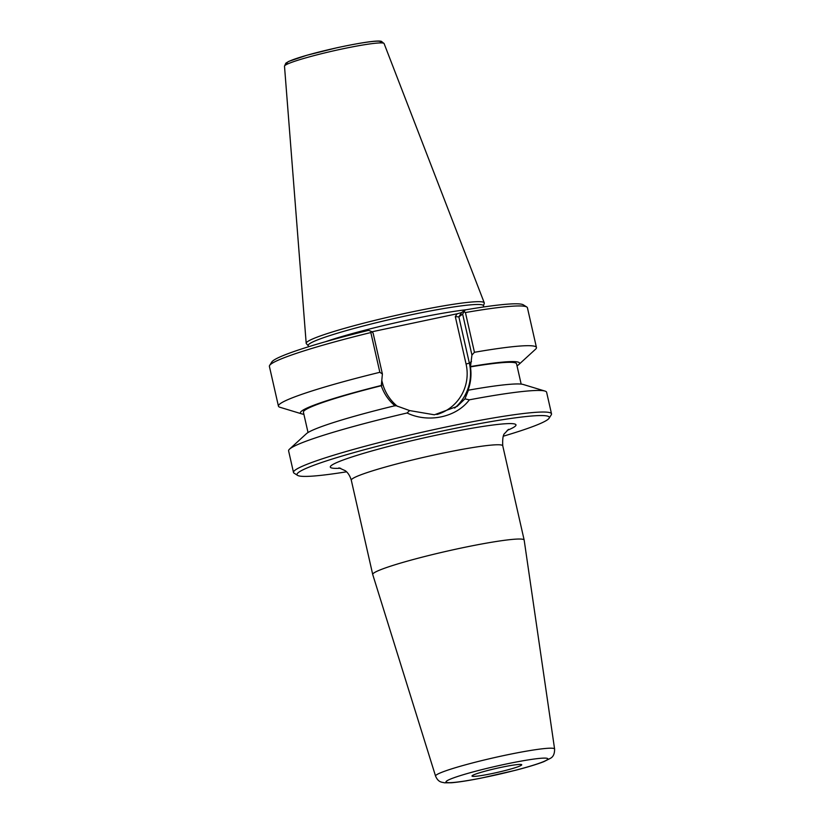 <?xml version="1.0" encoding="UTF-8"?>
<svg xmlns="http://www.w3.org/2000/svg" width="824" height="824" viewBox="0 0 824 824"><rect width="100%" height="100%" fill="white"/><g stroke="black" fill="none" stroke-linecap="round" stroke-linejoin="round"><path stroke-width="1.24" d="M554.604 749.057L524.177 540.132A77.652 6.293 167.2 0 0 524.167 540.091A77.652 6.293 167.2 0 0 447.051 551.153A77.652 6.293 167.2 0 0 372.726 574.503A77.652 6.293 167.2 0 0 372.736 574.534L435.566 776.105C438.45 782.821 442.179 782.028 444.373 782.8L451.233 782.779C458.391 782.192 468.3 780.658 480.959 778.155L515.422 770.296C527.854 767.082 537.33 764.198 543.861 761.654L550.432 758.307C553.254 756.865 554.645 753.785 554.604 749.057A61.028 4.944 167.2 0 0 493.978 757.72A61.028 4.944 167.2 0 0 435.566 776.105M346.554 471.812A129.378 10.496 -12.8 0 1 297.608 475.386A129.378 10.496 -12.8 0 1 420.827 435.752A129.378 10.496 -12.8 0 1 549.083 418.252A129.378 10.496 -12.8 0 1 547.61 419.673A129.378 10.496 -12.8 0 1 503.402 436.174M521.386 765.218A25.492 2.07 -12.8 0 1 494.452 773.056A25.492 2.07 -12.8 0 1 472.008 775.951A25.492 2.07 -12.8 0 1 496.398 768.39A25.492 2.07 -12.8 0 1 521.674 764.662A25.492 2.07 -12.8 0 1 521.386 765.218M455.312 316.643L458.855 316.88L462.635 314.099L465.189 309.927L461.564 312.595L457.114 313.779L455.312 316.643L466.075 364.043A43.61 42.735 -126.4 0 1 436.875 414.513M462.635 314.099L471.936 355.051L470.463 366.886C471.627 375.198 470.772 383.088 467.888 390.566L468.413 390.185A112.332 9.105 -12.8 0 1 523.23 384.478L544.994 391.081A132.293 10.733 167.2 0 0 469.34 399.825L464.952 398.878L468.413 390.185M464.952 398.878L457.145 406.387L434.392 414.802L409.631 410.579L407.066 412.989C428.295 423.258 456.383 417.325 469.34 399.825M407.066 412.989A132.293 10.733 167.2 0 0 289.554 449.121L306.332 433.764A112.332 9.105 -12.8 0 1 395.685 405.552L409.631 410.579M395.159 405.944C388.619 400.464 383.994 393.728 381.285 385.735L382.398 373.983L373.097 333.03L371.253 331.433L370.831 332.546L379.854 372.293L382.398 373.983M303.881 414.276A112.332 9.105 -12.8 0 1 301.821 413.906L280.057 407.303A132.293 10.733 -12.8 0 1 278.43 406.119L269.397 366.381A132.293 10.733 -12.8 0 1 269.633 365.423L271.838 361.963A129.378 10.496 167.2 0 1 368.627 330.331L371.253 331.433M371.717 331.835L457.114 313.779M308.475 346.77L308.186 345.514A89.857 7.282 -12.8 0 1 394.191 318.507A89.857 7.282 -12.8 0 1 483.431 305.704L483.709 306.961M471.936 355.051L474.449 352.291L465.426 312.543A132.293 10.733 -12.8 0 1 526.793 307.002L523.312 304.829A129.378 10.496 167.2 0 0 465.189 309.927M474.449 352.291A132.293 10.733 -12.8 0 1 536.445 347.501A132.293 10.733 -12.8 0 1 535.497 349.263L518.718 364.62A112.332 9.105 -12.8 0 1 517.019 365.856M470.998 366.484A112.332 9.105 -12.8 0 1 518.718 364.62M549.083 418.252L551.287 414.781A132.293 10.733 167.2 0 0 551.514 413.833A132.293 10.733 167.2 0 0 420.137 432.682A132.293 10.733 167.2 0 0 293.498 472.451A132.293 10.733 167.2 0 0 294.127 473.203L297.608 475.386M551.514 413.833L546.621 392.265A132.293 10.733 167.2 0 0 544.994 391.081M289.554 449.121A132.293 10.733 167.2 0 0 288.606 450.882L293.498 472.451M269.633 365.423A132.293 10.733 -12.8 0 1 370.831 332.546M278.43 406.119A132.293 10.733 -12.8 0 1 379.854 372.293M465.426 312.543L464.262 311.771M526.793 307.002A132.293 10.733 -12.8 0 1 527.422 307.754L536.445 347.501M483.461 305.869L484.275 303.284A91.31 7.406 167.2 0 0 484.265 302.841A91.31 7.406 167.2 0 0 393.604 315.932A91.31 7.406 167.2 0 0 306.188 343.289A91.31 7.406 167.2 0 0 306.373 343.701L308.228 345.689M470.463 366.886A109.283 8.858 -12.8 0 1 516.555 363.796L521.17 384.108M308.032 432.528L303.417 412.227A109.283 8.858 -12.8 0 1 381.285 385.735M301.821 413.906A112.332 9.105 -12.8 0 1 381.821 385.344M338.963 467.847L345.256 470.7C345.318 470.813 349.129 472.914 351.302 480.227A77.652 6.293 -12.8 0 1 425.586 456.898A77.652 6.293 -12.8 0 1 502.753 445.815C502.413 438.595 503.124 434.392 504.875 433.228L508.532 429.325M507.213 430.375A95.182 7.715 167.2 0 0 514.722 426.626A95.182 7.715 167.2 0 0 408.828 441.396A95.182 7.715 167.2 0 0 340.611 468.228M547.167 759.769A52.293 4.244 -12.8 0 1 464.437 781.07A52.293 4.244 -12.8 0 1 478.981 770.368A52.293 4.244 -12.8 0 1 547.167 759.769M454.652 408.086A46.535 45.598 53.6 0 0 469.361 363.106L458.855 316.88L461.564 312.595M381.893 381.842L381.945 380.822M471.503 361.52L469.361 363.106L466.075 364.043M397.374 406.314A43.61 42.735 -126.4 0 1 382.171 381.78M466.25 309.742A89.857 7.282 167.2 0 0 325.418 341.733M380.101 42.694A48.173 3.904 167.2 0 0 331.948 48.904A48.173 3.904 167.2 0 0 288.142 63.747M384.097 43.559L381.44 41.375C378.267 40.119 361.746 42.415 336.676 47.823L306.95 55.239L288.791 61.378L285.835 63.17L284.496 66.188A51.067 4.141 -12.8 0 1 333.39 50.882A51.067 4.141 -12.8 0 1 384.097 43.559L484.265 302.841M351.302 480.227L372.726 574.503M502.753 445.815L524.167 540.091M284.496 66.188L306.188 343.289"/></g></svg>
